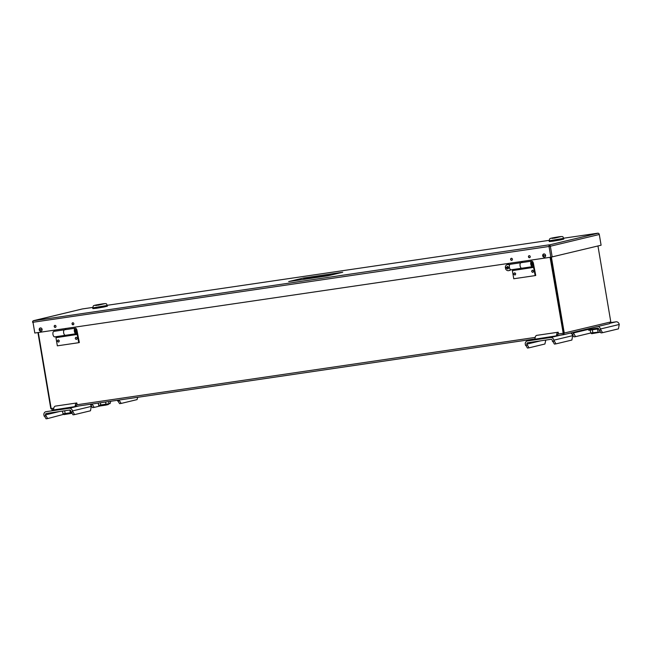<?xml version="1.0" encoding="UTF-8"?>
<svg xmlns="http://www.w3.org/2000/svg" width="652" height="652" viewBox="0 0 652 652"><rect width="100%" height="100%" fill="white"/><g stroke="black" fill="none" stroke-linecap="round" stroke-linejoin="round"><path stroke-width="0.98" d="M508.079 264.435A3.105 2.698 76.5 0 1 508.201 264.402A3.105 2.698 76.5 0 1 508.405 264.362A3.105 2.698 76.5 0 1 509.815 264.573M510.809 269.765A3.105 2.698 76.5 0 1 509.644 270.433A3.105 2.698 76.5 0 1 509.522 270.458M508.161 264.419A3.105 2.698 76.5 0 1 509.717 264.704A3.105 2.698 76.5 0 0 508.161 264.419A3.105 2.698 76.5 0 0 507.957 264.459A3.105 2.698 76.5 0 1 508.161 264.419M509.644 270.433L509.399 270.49A3.105 2.698 76.5 0 0 510.671 269.708A3.105 2.698 76.5 0 1 509.399 270.49L508.772 270.637A3.105 2.698 76.5 0 1 505.496 268.502L507.745 268.135L507.199 267.67L507.525 267.165L505.333 267.524A3.105 2.698 76.5 0 1 507.329 264.606A3.105 2.698 76.5 0 1 509.514 265.136M508.267 268.445L507.199 267.67M507.329 267.638L507.884 266.798M509.334 266.961L508.267 267.133A5.183 1.964 -147 0 1 507.427 266.358A5.175 1.622 130.8 0 0 506.751 267.353M506.963 268.331A5.183 1.964 33 0 0 507.884 269.08A5.175 1.622 -49.2 0 1 508.487 268.102L509.522 267.939M510.337 269.463A3.105 2.698 76.5 0 1 508.772 270.637M505.496 268.502L505.846 268.42A3.105 2.698 76.5 0 1 505.683 267.491M509.448 267.646L508.487 268.102M507.745 268.135L505.846 268.42M37.938 332.577L50.791 408.568L52.567 409.815L53.619 409.66L52.608 409.806L51.174 408.551L53.798 408.168M550.068 257.312L563.458 334.729L609.604 323.661L563.63 334.688M40.334 328.021L40.783 327.94M40.889 327.956L40.261 328.07M558.079 334.052L563.401 333.229L550.549 257.238M38.313 332.52L51.174 408.551M76.732 339.276A1.035 0.896 76.5 0 1 75.42 338.551A1.035 0.896 76.5 0 1 76.251 337.312M58.9 341.892A1.035 0.896 76.5 0 1 57.596 341.175A1.035 0.896 76.5 0 1 58.427 339.937M515.316 274.818A1.035 0.896 76.5 0 1 514.012 274.093A1.035 0.896 76.5 0 1 514.844 272.854M533.149 272.194A1.035 0.896 76.5 0 1 531.836 271.476A1.035 0.896 76.5 0 1 532.676 270.238M550.557 257.238L563.458 334.729L564.265 333.099L551.405 257.092M563.401 333.229L563.295 333.751L563.409 333.229L563.295 333.751L563.409 333.229L610.802 321.925L597.957 245.967M610.802 321.925L609.49 323.685M535.748 275.47L535.153 275.609L532.814 263.498A1.557 0.766 81.6 0 0 531.893 262.348A1.557 0.766 81.6 0 0 531.364 264.003A1.557 0.766 81.6 0 0 532.342 265.429A1.557 0.766 81.6 0 0 532.48 265.38L532.863 265.16L533.157 266.35L532.765 266.57A2.795 1.369 -98.4 0 1 532.521 266.652A2.795 1.369 -98.4 0 1 530.761 264.084A2.795 1.369 -98.4 0 1 531.714 261.126A2.795 1.369 -98.4 0 1 533.377 263.18L535.748 275.47M533.752 267.353L512.374 270.604L513.76 278.754L535.153 275.609M532.774 272.349C531.494 271.868 531.347 271.167 532.342 270.246C533.678 270.661 533.849 271.362 532.847 272.34L532.774 272.349M514.941 274.973C513.662 274.492 513.523 273.791 514.509 272.87C515.846 273.286 516.017 273.979 515.015 274.957L514.941 274.973M523.067 268.983L512.374 270.604M522.073 268.143A2.795 1.369 -98.4 0 1 521.828 268.225A2.795 1.369 -98.4 0 1 520.06 265.657A2.795 1.369 -98.4 0 1 521.013 262.699L531.714 261.126M523.051 268.926L522.847 268.078M532.236 265.258L532.863 265.16M79.332 342.544L78.737 342.691L76.398 330.58A1.557 0.766 81.6 0 0 75.469 329.431A1.557 0.766 81.6 0 0 74.947 331.077A1.557 0.766 81.6 0 0 75.925 332.504A1.557 0.766 81.6 0 0 76.056 332.463L76.447 332.243L76.349 333.653A2.795 1.369 -98.4 0 1 76.105 333.734A2.795 1.369 -98.4 0 1 74.344 331.167A2.795 1.369 -98.4 0 1 75.29 328.2A2.795 1.369 -98.4 0 1 76.96 330.262L79.332 342.544M77.335 334.435L55.958 337.687L57.343 345.837L78.737 342.691M76.357 339.431C75.07 338.95 74.931 338.249 75.925 337.328C77.262 337.744 77.425 338.437 76.423 339.415L76.357 339.431M58.525 342.055C57.246 341.567 57.099 340.866 58.093 339.945C59.43 340.36 59.601 341.061 58.599 342.039L58.525 342.055M66.643 336.057L55.958 337.687M65.648 335.226A2.795 1.369 -98.4 0 1 65.404 335.307A2.795 1.369 -98.4 0 1 63.643 332.74A2.795 1.369 -98.4 0 1 64.597 329.773L75.29 328.2M66.634 336.008L66.431 335.161M75.811 332.341L76.447 332.243M553.809 340.181A3.105 2.698 -103.5 0 0 550.614 337.524L527.435 340.931A3.105 2.698 -103.5 0 0 527.232 340.963A3.105 2.698 -103.5 0 0 525.284 344.378L527.444 348.054L529.016 347.826L526.849 344.142A1.28 1.117 76.5 0 1 527.745 342.724L550.916 339.317A1.28 1.117 76.5 0 1 552.236 340.417L554.404 344.093L555.977 343.865L553.809 340.181L572.668 335.658A3.105 2.698 -103.5 0 0 570.467 333.058M572.668 335.658L571.869 340.051L555.977 343.865M545.072 337.972L552.04 336.864L545.113 338.217M540.875 338.584L532.928 339.928L540.875 338.584M557.387 335.821A3.219 1.581 81.6 0 1 558.462 333.848L558.185 332.218L536.645 335.381A4.874 2.388 81.6 0 0 534.99 339.187L557.403 335.69M545.789 340.067L544.909 344.012L529.016 347.826M552.407 341.395L553.972 341.159M525.447 345.356L527.012 345.12M558.185 332.218A4.874 2.388 81.6 0 0 556.531 336.024M92.087 404.012L94.206 407.394L92.633 407.622L90.897 405.291M90.62 404.859L90.514 404.24M119.039 400.051L121.158 403.433L137.05 399.619L137.711 397.304M121.158 403.433L119.593 403.661L117.474 400.279M94.206 407.394L99.903 406.025M108.745 403.906L110.098 403.58L110.75 401.265M117.588 400.964L119.161 400.735M90.669 404.916L92.201 404.696M108.86 403.743L98.615 405.267L99.617 406.025L105.746 405.137L108.281 404.558L108.86 403.743M100.384 402.789L100.775 405.088M98.248 403.107L98.615 405.267M105.583 402.023L105.958 404.232M108.648 401.575L108.982 403.555M572 334.109L571.845 333.196A3.105 2.698 76.5 0 1 571.796 332.732M610.72 322.601L616.042 321.819A3.105 2.698 76.5 0 1 619.237 324.476L618.43 328.869L602.538 332.683L600.973 332.919L598.805 329.236A1.28 1.117 -103.5 0 0 597.485 328.135L580.63 330.613M598.169 326.407A3.105 2.698 76.5 0 1 600.37 329.007L602.538 332.683M573.45 332.341A1.28 1.117 -103.5 0 0 573.418 332.968L575.586 336.644L574.013 336.88L572.277 334.541M575.586 336.644L590.753 333.001M598.968 330.214L600.541 329.985M572.048 334.174L573.581 333.946M598.675 328.836L588.756 330.287L588.617 329.439M600.288 331.99L590.696 332.944L591.69 333.702L600.41 332.161M592.366 329.904L592.847 332.773M590.231 330.197L590.696 332.944M597.55 329.048L598.031 331.917M72.429 410.931A3.105 2.698 -103.5 0 0 69.234 408.266L46.056 411.673A3.105 2.698 -103.5 0 0 45.852 411.714A3.105 2.698 -103.5 0 0 43.904 415.128L46.064 418.804L47.637 418.576L45.469 414.892A1.28 1.117 76.5 0 1 46.365 413.466L69.536 410.059A1.28 1.117 76.5 0 1 70.856 411.159L73.024 414.843L74.597 414.607L72.429 410.931L91.288 406.408A3.105 2.698 -103.5 0 0 90.074 404.305M91.288 406.408L90.489 410.793L74.597 414.607M63.692 408.714L70.66 407.606L63.733 408.967M59.495 409.334L51.549 410.67L59.495 409.334M76.007 406.563A3.219 1.581 81.6 0 1 77.083 404.599L76.806 402.969L55.265 406.131A4.874 2.388 81.6 0 0 53.611 409.937L76.023 406.44M63.651 414.33L47.637 418.576M71.027 412.137L72.592 411.909M44.067 416.106L45.632 415.87M76.806 402.969A4.874 2.388 81.6 0 0 75.151 406.775M71.785 413.172L70.334 412.781L62.999 413.816L63.994 414.574L71.899 413.327M62.535 411.094L62.999 413.816M69.878 410.067L70.334 412.781M64.67 410.776L65.151 413.637M39.226 329.782A1.663 1.451 -103.5 0 0 41.043 331.192A1.663 1.451 -103.5 0 0 40.269 327.956A1.663 1.451 -103.5 0 0 39.226 329.782M40.514 327.923A1.663 1.451 -103.5 0 0 41.272 331.11M543.996 253.921A1.663 1.451 -103.5 0 0 544.762 257.108M92.617 307.442L82.339 308.95L33.236 320.792L549.049 244.859L549.514 246.358L549.269 244.948A1.524 0.75 81.6 0 0 549.033 246.472L550.85 257.198L601.095 245.217L599.294 234.484L601.095 245.209M303.506 278.005L342.724 272.243L327.858 275.812L288.665 281.566L303.506 278.005L304.052 278.974L331.452 274.948M288.665 281.566L327.85 275.812M303.196 279.431L300.466 279.83M304.093 279.219L328.755 275.592M54.98 325.372A1.027 0.896 -103.5 0 0 55.461 327.361M54.214 326.53A1.027 0.896 -103.5 0 0 55.339 327.394A1.027 0.896 -103.5 0 0 54.858 325.397A1.027 0.896 -103.5 0 0 54.214 326.53M72.812 322.756A1.027 0.896 -103.5 0 0 73.285 324.737M72.046 323.905A1.027 0.896 -103.5 0 0 73.171 324.777A1.027 0.896 -103.5 0 0 72.69 322.773A1.027 0.896 -103.5 0 0 72.046 323.905M511.404 258.298A1.027 0.896 -103.5 0 0 511.877 260.278M510.63 259.447A1.027 0.896 -103.5 0 0 511.763 260.319A1.027 0.896 -103.5 0 0 511.282 258.314A1.027 0.896 -103.5 0 0 510.63 259.447M529.228 255.674A1.027 0.896 -103.5 0 0 529.709 257.662M528.462 256.823A1.027 0.896 -103.5 0 0 529.587 257.695A1.027 0.896 -103.5 0 0 529.106 255.698A1.027 0.896 -103.5 0 0 528.462 256.823M549.033 246.472L32.616 322.324A1.524 1.328 -103.5 0 1 33.236 320.792A1.524 0.75 81.6 0 0 32.999 322.308L34.809 333.033L550.85 257.198M34.809 333.033L32.991 322.267M92.617 307.434L82.25 308.975M599.294 234.484L599.278 234.484A1.524 1.328 76.5 0 0 598.186 233.204L549.269 244.948A1.524 1.328 76.5 0 1 550.369 246.228L552.179 256.953L550.353 246.236M549.497 246.309L549.424 245.837M597.55 233.229L563.711 238.2L597.868 233.196M542.708 255.788A1.663 1.451 -103.5 0 0 544.534 257.19A1.663 1.451 -103.5 0 0 543.752 253.954A1.663 1.451 -103.5 0 0 542.708 255.788M532.113 265.397A1.557 0.766 81.6 0 0 532.293 265.16A1.557 0.766 81.6 0 0 532.399 264.859M532.105 262.878A1.557 0.766 81.6 0 0 531.918 262.626A1.557 0.766 81.6 0 0 531.682 262.454M532.293 264.916A1.035 0.505 81.6 0 0 532.529 264.696A1.035 0.505 81.6 0 0 532.276 263A1.035 0.505 81.6 0 0 531.592 263.677A1.035 0.505 81.6 0 0 532.293 264.916M510.826 263.074L511.005 264.142M521.078 262.683L510.255 264.288A2.787 1.369 81.6 0 0 509.383 267.296A2.787 1.369 81.6 0 0 511.127 269.789L521.722 268.233M521.706 262.593L521.518 261.501M522.309 262.503L522.122 261.419M75.697 332.471A1.557 0.766 81.6 0 0 75.868 332.235A1.557 0.766 81.6 0 0 75.982 331.941M75.689 329.961A1.557 0.766 81.6 0 0 75.502 329.7A1.557 0.766 81.6 0 0 75.257 329.529M75.868 331.99A1.035 0.505 81.6 0 0 76.105 331.77A1.035 0.505 81.6 0 0 75.86 330.083A1.035 0.505 81.6 0 0 75.176 330.76A1.035 0.505 81.6 0 0 75.868 331.99M54.401 330.156L54.581 331.216M64.654 329.765L53.839 331.363A2.787 1.369 81.6 0 0 52.959 334.37A2.787 1.369 81.6 0 0 54.711 336.872L65.306 335.315M65.29 329.676L65.102 328.584M65.893 329.586L65.705 328.494M552.88 240.686L549.066 240.824L563.744 238.347L552.88 240.686M553.581 238.061L561.119 236.611L553.581 238.061M553.083 238.379L551.233 238.273L557.786 236.994L560.85 236.643L554.224 238.208M557.167 237.141L553.776 237.956L557.183 237.246M554.298 237.939L553.157 238.102M549.196 241.101L549.269 241.566L553.01 241.183L560.231 239.96L563.784 239.105L563.711 238.648M96.463 307.768L92.641 307.907L107.327 305.421L96.463 307.768M97.164 305.136L104.695 303.685L97.164 305.136M96.659 305.462L94.817 305.356L101.37 304.077L104.434 303.726L97.8 305.291M100.75 304.223L97.36 305.038L100.767 304.329M97.881 305.014L96.74 305.185M92.771 308.176L92.853 308.64L96.586 308.257L103.815 307.035L107.368 306.187L107.287 305.723M39.723 329.782L42.103 329.431M543.206 255.788L545.585 255.437M40.22 328.103L40.994 327.989M543.703 254.109L544.485 253.995M76.7 404.802L535.178 337.418M76.031 406.367L534.999 338.918L76.031 406.367M563.434 334.737L557.411 335.625L563.418 334.737M563.157 334.509L550.614 337.524M527.232 340.963L534.99 339.105L527.435 340.931M540.761 340.809L526.849 344.142M610.394 323.172L616.042 321.819M600.37 329.007L619.237 324.476M573.418 332.968L587.33 329.627M78.916 405.943L69.234 408.266M59.381 411.559L45.469 414.892M549.033 240.36L107.295 305.283L549.033 240.36M550.369 246.228L599.278 234.492M520.899 262.723L510.255 264.288M64.475 329.806L53.839 331.363M558.577 236.855L553.507 238.078L558.577 236.855M102.16 303.938L97.091 305.152L102.16 303.938M508.201 264.402L507.329 264.606M532.521 266.652L521.828 268.225M76.105 333.734L65.404 335.307M327.866 275.804L342.626 272.267M82.291 308.958L33.765 320.605M532.529 264.696L532.293 265.16M76.105 331.77L75.868 332.235M549.066 240.824L549.75 238.852C549.97 238.477 550.345 238.184 558.625 236.847C564.608 235.951 562.448 237.206 563.744 238.347M92.641 307.907L93.334 305.935C93.554 305.552 93.929 305.258 102.201 303.93C108.191 303.033 106.031 304.288 107.327 305.421"/></g></svg>

